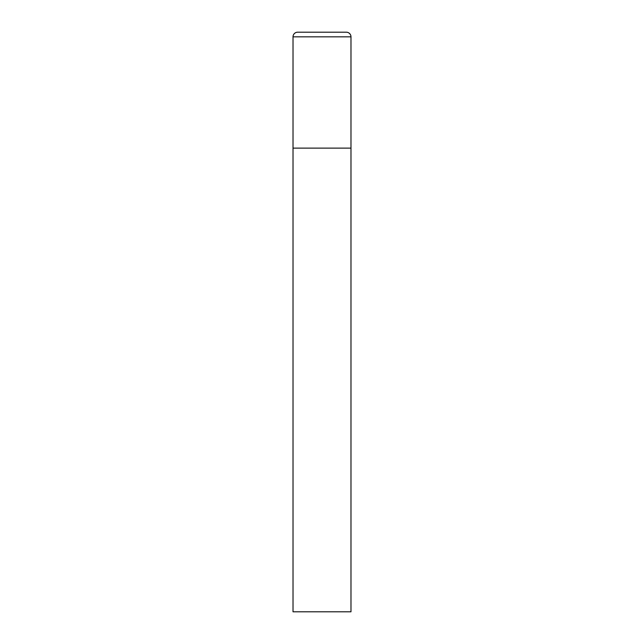 <?xml version="1.0" encoding="UTF-8"?>
<svg xmlns="http://www.w3.org/2000/svg" width="644" height="644" viewBox="0 0 644 644"><rect width="100%" height="100%" fill="white"/><g stroke="black" fill="none" stroke-linecap="round" stroke-linejoin="round"><path stroke-width="0.97" d="M293.02 36.837L293.02 611.8L350.98 611.8L350.98 148.12L293.02 148.12L350.98 148.12L350.98 36.837A4.637 4.637 0 0 0 346.343 32.2L297.657 32.2A4.637 4.637 0 0 0 293.02 36.837L350.98 36.837"/></g></svg>
